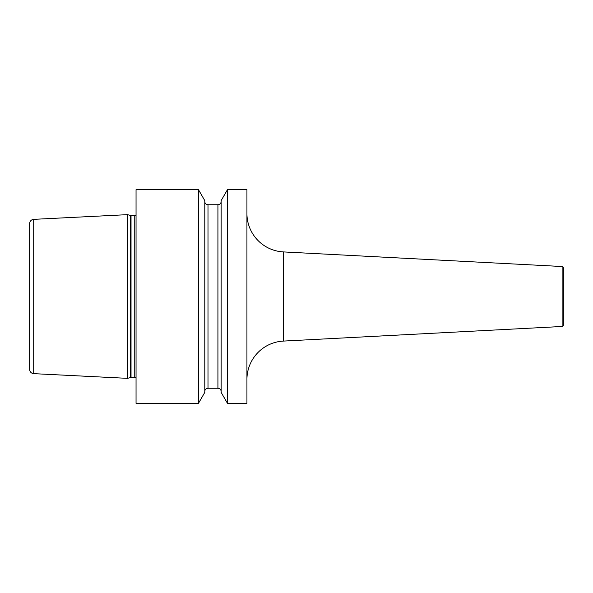 <?xml version="1.0" encoding="UTF-8"?>
<svg xmlns="http://www.w3.org/2000/svg" width="593" height="593" viewBox="0 0 593 593"><rect width="100%" height="100%" fill="white"/><g stroke="black" fill="none" stroke-linecap="round" stroke-linejoin="round"><path stroke-width="0.89" d="M127.502 214.651L33.712 219.351A4.27 4.27 0 0 0 29.65 223.62L29.65 369.38A4.27 4.27 0 0 0 33.712 373.649L127.502 378.349L127.502 214.651L130.364 215.422A2.565 2.565 0 0 0 131.031 215.504L134.759 215.504A2.565 2.565 0 0 0 136.049 215.155M136.049 377.845A2.565 2.565 0 0 0 134.759 377.496L131.031 377.496A2.565 2.565 0 0 0 130.364 377.578L127.502 378.349M136.049 189.671L136.049 403.329L198.47 403.329L204.793 392.373L204.793 200.627L198.47 189.671L136.049 189.671M246.933 403.329L227.46 403.329L227.46 189.671L246.933 189.671L246.933 403.329M198.47 189.671L198.47 403.329M227.46 189.671L221.137 200.627L221.137 392.373L227.46 403.329M204.793 201.531A3.202 3.202 0 0 0 207.995 204.733L217.927 204.733A3.202 3.202 0 0 0 221.137 201.531M204.793 391.469A3.202 3.202 0 0 1 207.995 388.267L217.927 388.267A3.202 3.202 0 0 1 221.137 391.469M246.933 379.49A38.456 38.456 0 0 1 283.38 341.086L562.134 326.476A1.282 1.282 180 0 0 563.35 325.194L563.35 267.806L563.35 325.194M246.933 213.51A38.456 38.456 0 0 0 283.38 251.914L283.38 341.086M562.134 326.476L562.134 266.524L283.38 251.914M562.134 266.524A1.282 1.282 0 0 1 563.35 267.806M563.35 313.593L563.35 279.407M33.712 219.351L33.712 373.649M130.364 377.578L130.364 215.422M131.031 377.496L131.031 215.504M134.759 377.496L134.759 215.504M217.927 204.733L217.927 388.267M207.995 204.733L207.995 388.267"/></g></svg>
